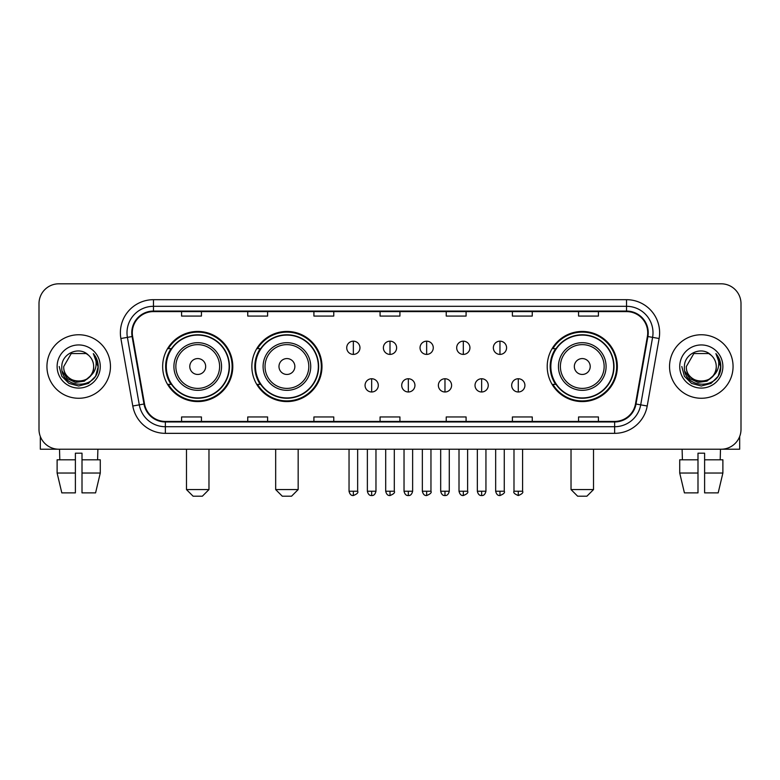 <?xml version="1.0" encoding="UTF-8"?>
<svg xmlns="http://www.w3.org/2000/svg" width="780" height="780" viewBox="0 0 780 780"><rect width="100%" height="100%" fill="white"/><g stroke="black" fill="none" stroke-linecap="round" stroke-linejoin="round"><path stroke-width="1.17" d="M547.209 366.512A35.071 35.071 0 0 0 582.27 401.583A35.071 35.071 0 0 0 617.341 366.512A35.071 35.071 0 0 0 582.27 331.441A35.071 35.071 0 0 0 547.209 366.512M251.852 366.512A35.071 35.071 0 0 0 286.913 401.583A35.071 35.071 0 0 0 321.984 366.512A35.071 35.071 0 0 0 286.913 331.441A35.071 35.071 0 0 0 251.852 366.512M162.659 366.512A35.071 35.071 0 0 0 197.73 401.583A35.071 35.071 0 0 0 232.791 366.512A35.071 35.071 0 0 0 197.73 331.441A35.071 35.071 0 0 0 162.659 366.512M171.073 384.374A32.087 32.087 0 0 1 171.073 348.65M260.257 384.374A32.087 32.087 0 0 1 260.257 348.65M555.614 384.374A32.087 32.087 0 0 1 555.614 348.65M39 303.654L39 429.37A19.851 19.851 0 0 0 58.851 449.221L721.149 449.221A19.851 19.851 0 0 0 741 429.37L741 303.654A19.851 19.851 0 0 0 721.149 283.803L58.851 283.803A19.851 19.851 0 0 0 39 303.654L39 429.37M46.937 366.512A31.756 31.756 0 0 0 78.702 398.268A31.756 31.756 0 0 0 110.458 366.512A31.756 31.756 0 0 0 78.702 334.756A31.756 31.756 0 0 0 46.937 366.512A31.756 31.756 0 0 0 78.702 398.268A31.756 31.756 0 0 0 110.458 366.512A31.756 31.756 0 0 0 78.702 334.756A31.756 31.756 0 0 0 46.937 366.512M669.542 366.512A31.756 31.756 0 0 0 701.298 398.268A31.756 31.756 0 0 0 733.063 366.512A31.756 31.756 0 0 0 701.298 334.756A31.756 31.756 0 0 0 669.542 366.512A31.756 31.756 0 0 0 701.298 398.268A31.756 31.756 0 0 0 733.063 366.512A31.756 31.756 0 0 0 701.298 334.756A31.756 31.756 0 0 0 669.542 366.512M132.288 332.767A21.177 21.177 0 0 1 153.465 311.6L626.535 311.6A21.177 21.177 0 0 1 647.39 336.443L635.486 403.933A21.177 21.177 0 0 1 614.64 421.424L165.36 421.424A21.177 21.177 0 0 1 144.514 403.933L132.61 336.443A21.177 21.177 0 0 1 132.288 332.767M131.761 332.767A21.704 21.704 0 0 0 132.093 336.541L143.988 404.02A21.704 21.704 0 0 0 165.36 421.96L614.64 421.96A21.704 21.704 0 0 0 636.012 404.02L647.907 336.541A21.704 21.704 0 0 0 626.535 311.064L153.465 311.064A21.704 21.704 0 0 0 131.761 332.767M120.88 338.51A33.082 33.082 0 0 1 153.465 299.686L626.535 299.686A33.082 33.082 0 0 1 659.12 338.51L647.215 406A33.082 33.082 0 0 1 614.64 433.339L165.36 433.339A33.082 33.082 0 0 1 132.785 406L120.88 338.51L127.403 337.36A26.462 26.462 0 0 1 153.465 306.306L626.535 306.306A26.462 26.462 0 0 1 652.597 337.36L640.702 404.849A26.462 26.462 0 0 1 614.64 426.719L165.36 426.719A26.462 26.462 0 0 1 139.298 404.849L127.403 337.36A26.462 26.462 0 0 1 126.994 332.767M721.149 283.803L58.851 283.803M58.851 449.221L721.149 449.221M741 429.37L741 303.654M636.012 404.02L640.702 404.849L652.597 337.36L659.12 338.51M380.075 311.6L380.075 316.075L399.925 316.075L399.925 311.6M313.911 311.6L313.911 316.075L333.762 316.075L333.762 311.6M247.748 311.6L247.748 316.075L267.599 316.075L267.599 311.6M181.584 311.6L181.584 316.075L201.435 316.075L201.435 311.6M446.238 311.6L446.238 316.075L466.089 316.075L466.089 311.6M512.401 311.6L512.401 316.075L532.252 316.075L532.252 311.6M578.565 311.6L578.565 316.075L598.416 316.075L598.416 311.6M399.925 421.424L399.925 416.949L380.075 416.949L380.075 421.424M333.762 421.424L333.762 416.949L313.911 416.949L313.911 421.424M267.599 421.424L267.599 416.949L247.748 416.949L247.748 421.424M201.435 421.424L201.435 416.949L181.584 416.949L181.584 421.424M466.089 421.424L466.089 416.949L446.238 416.949L446.238 421.424M532.252 421.424L532.252 416.949L512.401 416.949L512.401 421.424M598.416 421.424L598.416 416.949L578.565 416.949L578.565 421.424M90.158 376.116C82.222 386.851 62.965 379.987 63.745 366.512C62.829 385.798 94.565 385.798 93.649 366.512C94.565 385.798 62.829 385.798 63.745 366.512L71.224 353.564L86.17 353.564L88.491 355.212C79.316 345.598 61.649 353.515 61.815 366.512C60.138 389.6 97.558 390.195 98.163 367.633L98.202 366.512C98.143 361.608 96.515 357.298 93.308 353.594C95.745 357.591 96.603 361.901 95.882 366.512C95.18 370.432 93.278 373.639 90.158 376.116A14.957 14.957 0 0 0 93.649 366.512C94.565 385.798 62.829 385.798 63.745 366.512L71.224 353.564M93.649 366.512A14.957 14.957 0 0 0 88.491 355.212M91.114 375.316L84.357 381.157L75.514 382.395L67.372 378.709L62.283 371.358M57.125 366.512A21.567 21.567 0 0 0 78.702 388.079A21.567 21.567 0 0 0 100.269 366.512A21.567 21.567 0 0 0 78.702 344.945A21.567 21.567 0 0 0 57.125 366.512M93.308 353.594L98.192 367.078L97.285 360.604L98.192 367.078L97.285 360.604L98.192 367.078L93.454 353.759L98.192 367.078L93.454 353.759L98.202 366.512L95.589 376.262L88.452 383.399L78.702 386.012L68.952 383.399L61.805 376.262L59.202 366.512M93.454 353.759L98.192 367.087M40.326 436.498L40.326 449.221L117.078 449.221M57.115 459.8L57.115 473.031L61.815 492.882L57.115 473.031L57.115 459.8L75.387 459.8L75.387 453.19L82.007 453.19L82.007 459.8L100.279 459.8L100.279 473.031L95.579 492.882L100.279 473.031L82.007 473.031L82.007 459.8M97.89 449.221L97.597 459.8M75.387 459.8L75.387 492.882L61.815 492.882M57.115 473.031L75.387 473.031M95.579 492.882L82.007 492.882L82.007 473.031M59.514 449.221L59.797 459.8M202.361 496.197L193.099 496.197L186.478 489.577L208.972 489.577L202.361 496.197M205.666 366.512A7.937 7.937 0 0 0 197.73 358.576A7.937 7.937 0 0 0 189.784 366.512A7.937 7.937 0 0 0 197.73 374.449A7.937 7.937 0 0 0 205.666 366.512M221.549 366.512A23.819 23.819 0 0 0 197.73 342.693A23.819 23.819 0 0 0 173.911 366.512A23.819 23.819 0 0 0 197.73 390.331A23.819 23.819 0 0 0 221.549 366.512A23.819 23.819 0 0 1 197.73 390.331A23.819 23.819 0 0 1 173.911 366.512M229.154 366.512A31.424 31.424 0 0 0 197.73 335.088A31.424 31.424 0 0 0 166.296 366.512A31.424 31.424 0 0 0 197.73 397.936A31.424 31.424 0 0 0 229.154 366.512M232.128 366.512A34.408 34.408 0 0 1 168.324 384.374L171.512 384.374A31.726 31.726 0 0 0 218.712 390.302A31.726 31.726 0 0 0 218.712 342.722A31.726 31.726 0 0 0 171.512 348.65L168.324 348.65A34.408 34.408 0 0 1 232.128 366.512M291.544 496.197L282.282 496.197L275.671 489.577L298.165 489.577L291.544 496.197M294.86 366.512A7.937 7.937 0 0 0 286.913 358.576A7.937 7.937 0 0 0 278.977 366.512A7.937 7.937 0 0 0 286.913 374.449A7.937 7.937 0 0 0 294.86 366.512M310.732 366.512A23.819 23.819 0 0 0 286.913 342.693A23.819 23.819 0 0 0 263.094 366.512A23.819 23.819 0 0 0 286.913 390.331A23.819 23.819 0 0 0 310.732 366.512A23.819 23.819 0 0 1 286.913 390.331A23.819 23.819 0 0 1 263.094 366.512M318.347 366.512A31.424 31.424 0 0 0 286.913 335.088A31.424 31.424 0 0 0 255.489 366.512A31.424 31.424 0 0 0 286.913 397.936A31.424 31.424 0 0 0 318.347 366.512M321.321 366.512A34.408 34.408 0 0 1 257.517 384.374L260.705 384.374A31.726 31.726 0 0 0 307.905 390.302A31.726 31.726 0 0 0 307.905 342.722A31.726 31.726 0 0 0 260.705 348.65L257.517 348.65A34.408 34.408 0 0 1 321.321 366.512M586.901 496.197L577.639 496.197L571.028 489.577L593.521 489.577L586.901 496.197M590.216 366.512A7.937 7.937 0 0 0 582.27 358.576A7.937 7.937 0 0 0 574.333 366.512A7.937 7.937 0 0 0 582.27 374.449A7.937 7.937 0 0 0 590.216 366.512M606.089 366.512A23.819 23.819 0 0 0 582.27 342.693A23.819 23.819 0 0 0 558.451 366.512A23.819 23.819 0 0 0 582.27 390.331A23.819 23.819 0 0 0 606.089 366.512A23.819 23.819 0 0 1 582.27 390.331A23.819 23.819 0 0 1 558.451 366.512M613.704 366.512A31.424 31.424 0 0 0 582.27 335.088A31.424 31.424 0 0 0 550.846 366.512A31.424 31.424 0 0 0 582.27 397.936A31.424 31.424 0 0 0 613.704 366.512M616.678 366.512A34.408 34.408 0 0 1 552.864 384.374L556.052 384.374A31.726 31.726 0 0 0 603.262 390.302A31.726 31.726 0 0 0 603.262 342.722A31.726 31.726 0 0 0 556.052 348.65L552.864 348.65A34.408 34.408 0 0 1 616.678 366.512M353.35 341.172A6.62 6.62 0 0 0 346.729 347.782A6.62 6.62 0 0 0 353.35 354.403A6.62 6.62 0 0 0 359.96 347.782A6.62 6.62 0 0 0 353.35 341.172L353.35 354.403A6.62 6.62 0 0 0 359.96 347.782A6.62 6.62 0 0 0 353.35 341.172M390 341.172A6.62 6.62 0 0 0 383.38 347.782A6.62 6.62 0 0 0 390 354.403A6.62 6.62 0 0 0 396.62 347.782A6.62 6.62 0 0 0 390 341.172L390 354.403A6.62 6.62 0 0 0 396.62 347.782A6.62 6.62 0 0 0 390 341.172M426.65 341.172A6.62 6.62 0 0 0 420.04 347.782A6.62 6.62 0 0 0 426.65 354.403A6.62 6.62 0 0 0 433.27 347.782A6.62 6.62 0 0 0 426.65 341.172L426.65 354.403A6.62 6.62 0 0 0 433.27 347.782A6.62 6.62 0 0 0 426.65 341.172M463.31 341.172A6.62 6.62 0 0 0 456.69 347.782A6.62 6.62 0 0 0 463.31 354.403A6.62 6.62 0 0 0 469.93 347.782A6.62 6.62 0 0 0 463.31 341.172L463.31 354.403A6.62 6.62 0 0 0 469.93 347.782A6.62 6.62 0 0 0 463.31 341.172M499.96 341.172A6.62 6.62 0 0 0 493.35 347.782A6.62 6.62 0 0 0 499.96 354.403A6.62 6.62 0 0 0 506.581 347.782A6.62 6.62 0 0 0 499.96 341.172L499.96 354.403A6.62 6.62 0 0 0 506.581 347.782A6.62 6.62 0 0 0 499.96 341.172M371.67 378.748A6.62 6.62 0 0 0 365.06 385.369A6.62 6.62 0 0 0 371.67 391.989A6.62 6.62 0 0 0 378.29 385.369A6.62 6.62 0 0 0 371.67 378.748L371.67 391.989A6.62 6.62 0 0 0 378.29 385.369A6.62 6.62 0 0 0 371.67 378.748M408.33 378.748A6.62 6.62 0 0 0 401.71 385.369A6.62 6.62 0 0 0 408.33 391.989A6.62 6.62 0 0 0 414.94 385.369A6.62 6.62 0 0 0 408.33 378.748L408.33 391.989A6.62 6.62 0 0 0 414.94 385.369A6.62 6.62 0 0 0 408.33 378.748M444.98 378.748A6.62 6.62 0 0 0 438.37 385.369A6.62 6.62 0 0 0 444.98 391.989A6.62 6.62 0 0 0 451.601 385.369A6.62 6.62 0 0 0 444.98 378.748L444.98 391.989A6.62 6.62 0 0 0 451.601 385.369A6.62 6.62 0 0 0 444.98 378.748M481.64 378.748A6.62 6.62 0 0 0 475.02 385.369A6.62 6.62 0 0 0 481.64 391.989A6.62 6.62 0 0 0 488.251 385.369A6.62 6.62 0 0 0 481.64 378.748L481.64 391.989A6.62 6.62 0 0 0 488.251 385.369A6.62 6.62 0 0 0 481.64 378.748M518.291 378.748A6.62 6.62 0 0 0 511.68 385.369A6.62 6.62 0 0 0 518.291 391.989A6.62 6.62 0 0 0 524.911 385.369A6.62 6.62 0 0 0 518.291 378.748L518.291 391.989A6.62 6.62 0 0 0 524.911 385.369A6.62 6.62 0 0 0 518.291 378.748M739.674 436.498L739.674 449.221L662.922 449.221M697.993 459.8L697.993 473.031L679.721 473.031L684.421 492.882L679.721 473.031L679.721 459.8L697.993 459.8L697.993 453.19L704.613 453.19L704.613 459.8L722.884 459.8L722.884 473.031L718.185 492.882L722.884 473.031L704.613 473.031L704.613 459.8M720.486 449.221L720.203 459.8M697.993 473.031L697.993 492.882L684.421 492.882M718.185 492.882L704.613 492.882L704.613 473.031M682.11 449.221L682.402 459.8M716.255 366.512C717.171 385.798 685.435 385.798 686.351 366.512L693.829 353.564L708.776 353.564L711.097 355.212C701.922 345.598 684.255 353.515 684.421 366.512C682.734 389.6 720.164 390.195 720.769 367.633L720.798 366.512C720.749 361.608 719.111 357.298 715.904 353.594C718.351 357.591 719.209 361.901 718.487 366.512C717.785 370.432 715.874 373.639 712.764 376.116A14.957 14.957 0 0 0 716.255 366.512C717.171 385.798 685.435 385.798 686.351 366.512C685.435 385.798 717.171 385.798 716.255 366.512A14.957 14.957 0 0 0 711.097 355.212M712.764 376.116C704.818 386.851 685.571 379.987 686.351 366.512M713.71 375.316L706.963 381.157L698.11 382.395L689.968 378.709L684.889 371.358M679.731 366.512A21.567 21.567 0 0 0 701.298 388.079A21.567 21.567 0 0 0 722.875 366.512A21.567 21.567 0 0 0 701.298 344.945A21.567 21.567 0 0 0 679.731 366.512M715.904 353.594L720.798 367.078L719.881 360.604L720.798 367.078L719.881 360.604L720.798 367.078L716.05 353.759L720.798 367.078L716.05 353.759L720.798 366.512L718.195 376.262L711.048 383.399L701.298 386.012L691.548 383.399L684.411 376.262L681.798 366.512M716.05 353.759L720.798 367.087M626.535 299.686L626.535 311.064M127.403 337.36L132.093 336.541M165.36 433.339L165.36 421.96M614.64 421.96L614.64 433.339M132.785 406L143.988 404.02M647.907 336.541L652.597 337.36M153.465 299.686L153.465 311.064M640.702 404.849L647.215 406M219.609 366.512A21.879 21.879 0 0 0 197.73 344.633A21.879 21.879 0 0 0 175.851 366.512A21.879 21.879 0 0 0 197.73 388.391A21.879 21.879 0 0 0 219.609 366.512M308.802 366.512A21.879 21.879 0 0 0 286.913 344.633A21.879 21.879 0 0 0 265.034 366.512A21.879 21.879 0 0 0 286.913 388.391A21.879 21.879 0 0 0 308.802 366.512M604.149 366.512A21.879 21.879 0 0 0 582.27 344.633A21.879 21.879 0 0 0 560.391 366.512A21.879 21.879 0 0 0 582.27 388.391A21.879 21.879 0 0 0 604.149 366.512M353.35 491.234L349.04 491.234C349.791 494.296 351.224 495.729 353.35 495.534L353.35 491.234L357.649 491.234L357.649 449.221M390 491.234L385.7 491.234C386.451 494.296 387.884 495.729 390 495.534L390 491.234L394.3 491.234L394.3 449.221M426.65 491.234L422.351 491.234C423.101 494.296 424.534 495.729 426.65 495.534L426.65 491.234L430.96 491.234L430.96 449.221M463.31 491.234L459.01 491.234C459.761 494.296 461.194 495.729 463.31 495.534L463.31 491.234L467.61 491.234L467.61 449.221M499.96 491.234L495.661 491.234C496.411 494.296 497.845 495.729 499.96 495.534L499.96 491.234L504.27 491.234L504.27 449.221M371.67 491.234L367.37 491.234C368.121 494.296 369.554 495.729 371.67 495.534L371.67 491.234L375.97 491.234L375.97 449.221M408.33 491.234L404.03 491.234C404.781 494.296 406.214 495.729 408.33 495.534L408.33 491.234L412.63 491.234L412.63 449.221M444.98 491.234L440.68 491.234C441.431 494.296 442.865 495.729 444.98 495.534L444.98 491.234L449.28 491.234L449.28 449.221M481.64 491.234L477.34 491.234C478.091 494.296 479.524 495.729 481.64 495.534L481.64 491.234L485.94 491.234L485.94 449.221M518.291 491.234L513.991 491.234C513.123 492.609 514.556 494.042 518.291 495.534L518.291 491.234L522.59 491.234L522.59 449.221M208.972 449.221L208.972 489.577M186.478 449.221L186.478 489.577M298.165 449.221L298.165 489.577M275.671 449.221L275.671 489.577M593.521 449.221L593.521 489.577M571.028 449.221L571.028 489.577M349.04 491.234L349.04 449.221M357.649 491.234C358.517 492.609 357.084 494.042 353.35 495.534M385.7 491.234L385.7 449.221M394.3 491.234C395.177 492.609 393.744 494.042 390 495.534M422.351 491.234L422.351 449.221M430.96 491.234C431.827 492.609 430.394 494.042 426.65 495.534M459.01 491.234L459.01 449.221M467.61 491.234C468.488 492.609 467.054 494.042 463.31 495.534M495.661 491.234L495.661 449.221M504.27 491.234C505.138 492.609 503.704 494.042 499.96 495.534M367.37 491.234L367.37 449.221M375.97 491.234C375.219 494.296 373.786 495.729 371.67 495.534M404.03 491.234L404.03 449.221M412.63 491.234C411.879 494.296 410.446 495.729 408.33 495.534M440.68 491.234L440.68 449.221M449.28 491.234C448.529 494.296 447.096 495.729 444.98 495.534M477.34 491.234L477.34 449.221M485.94 491.234C485.189 494.296 483.756 495.729 481.64 495.534M513.991 491.234L513.991 449.221M522.59 491.234C523.468 492.609 522.034 494.042 518.291 495.534"/></g></svg>
